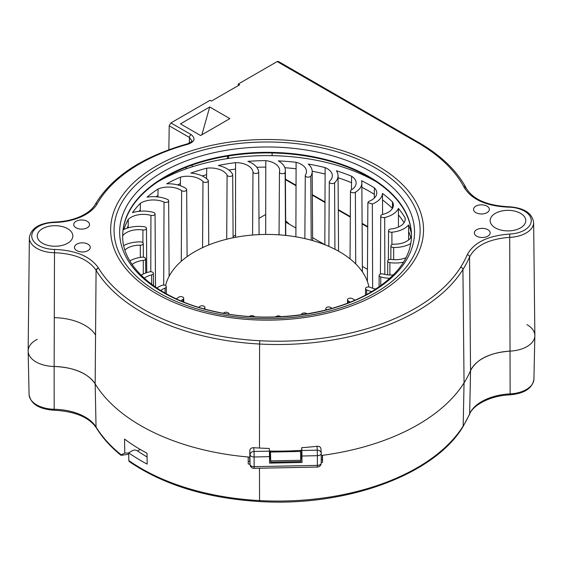 <?xml version="1.0" encoding="UTF-8"?>
<svg xmlns="http://www.w3.org/2000/svg" width="563" height="563" viewBox="0 0 563 563"><rect width="100%" height="100%" fill="white"/><g stroke="black" fill="none" stroke-linecap="round" stroke-linejoin="round"><path stroke-width="0.84" d="M137.534 450.956L140.187 449.422M259.487 468.226L259.55 500.584A192.131 110.925 180 0 1 141.39 468.564A192.131 110.925 180 0 1 128.807 460.548L128.688 452.835A192.3 111.024 0 0 0 141.271 460.844A192.3 111.024 0 0 0 147.182 464.116L147.02 453.229A192.532 111.157 180 0 1 141.109 449.957A192.532 111.157 180 0 1 124.557 439.07L124.768 453.039L128.688 453.039M37.249 339.313A26.904 15.532 0 0 0 28.15 351.15A26.904 15.532 0 0 0 36.032 361.939A26.904 15.532 0 0 0 54.147 366.485A45.096 26.039 180 0 1 95.161 383.853A193.06 111.46 0 0 0 140.736 425.628A193.06 111.46 0 0 0 248.22 457.001L248.213 464.018A192.905 111.375 0 0 0 250.035 464.172M128.807 460.548L129.237 461.561M147.077 456.952A183.425 105.9 180 0 1 137.189 450.724A3.167 1.83 0 0 0 137.006 450.611A3.167 1.83 0 0 0 132.53 450.611L128.688 452.835M124.768 453.039L121.2 454.841C120.468 455.256 120.799 455.376 122.206 455.2L128.709 454.193M253.786 447.691L254.012 451.456L269.431 451.146L269.269 448.43A198.099 114.373 180 0 1 259.48 448.049A192.954 111.404 180 0 1 253.786 447.691C251.351 447.719 250.028 448.704 249.81 450.639L249.81 457.142A193.06 111.46 180 0 1 140.736 425.628A193.06 111.46 180 0 1 95.161 383.853C87.772 373.121 74.098 367.329 54.147 366.485L54.175 409.266A46.025 26.574 180 0 1 96.041 426.993A192.131 110.925 180 0 0 121.2 454.841L120.848 455.214C110.482 446.748 102.283 437.592 96.252 427.739C88.982 417.211 74.97 411.377 54.21 410.237C39.044 409.202 30.662 403.945 29.079 394.466L28.15 351.15M285.413 179.625L295.906 185.684M312.338 195.171L324.9 202.42M338.279 210.147L350.306 217.086M362.1 223.898L367.723 227.149M270.416 451.054L270.479 452.068L300.529 451.463L300.459 450.379M289.706 224.433L285.68 220.886M367.456 269.318L362.375 266.39M122.699 235.827A17.404 10.05 180 0 1 142.925 229.957A2.857 1.647 0 0 0 146.464 228.353A2.857 1.647 0 0 0 145.627 227.192A2.857 1.647 0 0 0 144.297 226.762A23.118 13.343 0 0 0 123.909 229.486A145.585 84.056 180 0 1 128.244 219.422A17.404 10.05 180 0 1 150.94 215.376A2.857 1.647 0 0 0 155.043 213.891A2.857 1.647 0 0 0 154.206 212.73A2.857 1.647 0 0 0 153.432 212.413A23.118 13.343 0 0 0 132.516 212.631A145.585 84.056 180 0 1 140.377 203.306A17.404 10.05 180 0 1 164.037 202.075A2.857 1.647 0 0 0 167.049 202.251A2.857 1.647 0 0 0 168.64 200.766A2.857 1.647 0 0 0 167.809 199.612A2.857 1.647 0 0 0 167.542 199.471A23.118 13.343 0 0 0 146.999 197.177A145.585 84.056 180 0 1 158.048 188.999A17.404 10.05 180 0 1 180.632 190.005A17.404 10.05 180 0 1 181.631 190.639A2.857 1.647 0 0 0 181.793 190.737A2.857 1.647 0 0 0 184.91 191.096A2.857 1.647 0 0 0 186.67 189.569A2.857 1.647 0 0 0 186.001 188.514A23.118 13.343 0 0 0 184.664 187.676A23.118 13.343 0 0 0 166.732 183.798A145.585 84.056 180 0 1 180.484 177.127A17.404 10.05 180 0 1 199.921 179.189A17.404 10.05 180 0 1 202.961 181.56A2.857 1.647 0 0 0 203.461 181.948A2.857 1.647 0 0 0 206.579 182.299A2.857 1.647 0 0 0 208.338 180.772A2.857 1.647 0 0 0 208 180.005A23.118 13.343 0 0 0 203.961 176.859A23.118 13.343 0 0 0 190.857 173.08A145.585 84.056 180 0 1 206.705 168.203A17.404 10.05 180 0 1 222.688 170.927A17.404 10.05 180 0 1 227.1 175.241A2.857 1.647 0 0 0 227.825 175.945A2.857 1.647 0 0 0 230.943 176.303A2.857 1.647 0 0 0 232.695 174.776A2.857 1.647 0 0 0 232.582 174.326A23.118 13.343 0 0 0 226.72 168.59A23.118 13.343 0 0 0 218.31 165.494A145.585 84.056 180 0 1 235.566 162.63A17.404 10.05 180 0 1 247.931 165.571A17.404 10.05 180 0 1 252.984 171.954A2.857 1.647 0 0 0 253.814 173.003A2.857 1.647 0 0 0 256.925 173.362A2.857 1.647 0 0 0 258.684 171.835A2.857 1.647 0 0 0 258.677 171.722A23.118 13.343 0 0 0 251.964 163.242A23.118 13.343 0 0 0 247.896 161.37A145.585 84.056 180 0 1 265.806 160.638A17.404 10.05 180 0 1 274.547 163.369A17.404 10.05 180 0 1 279.649 170.512A17.404 10.05 180 0 1 279.48 171.849A2.857 1.647 0 0 0 279.452 172.074A2.857 1.647 0 0 0 281.211 173.601A2.857 1.647 0 0 0 284.329 173.242A2.857 1.647 0 0 0 285.138 172.306A23.118 13.343 0 0 0 285.357 170.427A23.118 13.343 0 0 0 278.594 161.039A23.118 13.343 180 0 0 278.319 160.884A145.585 84.056 180 0 1 296.103 162.32A17.404 10.05 180 0 1 301.381 164.41A17.404 10.05 180 0 1 306.476 171.553A17.404 10.05 180 0 1 305.442 174.931A2.857 1.647 0 0 0 305.273 175.487A2.857 1.647 0 0 0 307.025 177.014A2.857 1.647 0 0 0 310.143 176.655A2.857 1.647 0 0 0 310.811 176.05A23.118 13.343 0 0 0 312.191 171.462A23.118 13.343 0 0 0 308.25 164.065A145.585 84.056 180 0 1 325.132 167.605L324.83 244.722L312.613 237.656M295.892 228.008L285.687 222.111M235.545 235.102L233.096 236.516M265.666 214.503L258.98 218.36M270.458 458.986L270.697 462.181L270.697 460.893L300.748 460.288L300.748 461.576L270.697 462.181M321.227 462.512A198.049 114.345 0 0 0 322.529 462.336L322.543 455.319A198.204 114.43 0 0 0 464.053 382.861A221.541 127.907 0 0 0 470.555 370.637A45.096 26.039 180 0 1 510.31 351.087A26.904 15.532 0 0 0 534.85 335.808A26.904 15.532 0 0 0 526.968 324.633M300.529 451.463L300.748 460.288M322.529 462.336L322.367 459.633A193.454 111.692 180 0 1 321.227 459.788M322.367 459.633L322.367 455.34M270.296 458.993L270.296 451.054M270.697 460.893L270.479 452.068M249.873 461.484A188.309 108.722 180 0 1 248.213 461.336M132.15 264.462A17.404 10.05 180 0 1 143.284 260.395A2.857 1.647 -0 0 0 144.804 259.937A2.857 1.647 -0 0 0 145.634 258.762A2.857 1.647 -0 0 0 142.284 257.143A23.118 13.343 0 0 0 129.905 260.901M325.132 167.605A17.404 10.05 180 0 1 327.251 168.647A17.404 10.05 180 0 1 332.346 175.79A17.404 10.05 180 0 1 329.721 181.061A2.857 1.647 0 0 0 329.292 181.919A2.857 1.647 0 0 0 331.051 183.454A2.857 1.647 0 0 0 334.169 183.095A2.857 1.647 0 0 0 334.57 182.799A23.118 13.343 0 0 0 338.06 175.698A23.118 13.343 0 0 0 336.385 170.765A145.585 84.056 180 0 1 351.622 176.254A17.404 10.05 180 0 1 356.126 183.038A17.404 10.05 180 0 1 351.27 189.963A2.857 1.647 0 0 0 350.475 191.103A2.857 1.647 0 0 0 352.227 192.63A2.857 1.647 0 0 0 355.344 192.272L355.387 192.25A23.118 13.343 0 0 0 361.84 182.954A23.118 13.343 0 0 0 361.495 180.702A145.585 84.056 180 0 1 370.039 185.255A145.585 84.056 180 0 1 374.416 187.894A17.404 10.05 180 0 1 376.781 192.982A17.404 10.05 180 0 1 369.138 201.265A2.857 1.647 0 0 0 368.716 201.463L367.878 202.631L372.34 203.996A23.118 13.343 0 0 0 382.474 193.426A145.585 84.056 180 0 1 392.524 202.018A17.404 10.05 180 0 1 393.396 205.192A17.404 10.05 180 0 1 382.544 214.461A2.857 1.647 0 0 0 381.601 214.827A2.857 1.647 0 0 0 380.764 215.988A2.857 1.647 0 0 0 384.691 217.515A23.118 13.343 0 0 0 398.414 208.394A145.585 84.056 180 0 1 405.149 218.008A17.404 10.05 180 0 1 405.247 219.127A17.404 10.05 180 0 1 390.905 228.979A2.857 1.647 0 0 0 389.385 229.437A2.857 1.647 0 0 0 388.547 230.598A2.857 1.647 0 0 0 391.904 232.23A23.118 13.343 0 0 0 408.611 224.954A145.585 84.056 180 0 1 411.419 233.659M128.244 219.422L128.195 227.839M140.377 203.306L140.286 211.188M158.048 188.999L157.922 196.923M180.484 177.127L180.336 185.706M206.705 168.203L206.544 178.633M235.566 162.63L235.552 237.312M265.806 160.638L265.687 234.44M296.103 162.32L295.892 236.819M351.622 176.254L351.439 189.865M374.416 187.894L374.268 198.141M382.594 214.454L382.509 199.921A145.585 84.056 0 0 1 392.425 208.38L392.524 202.018M398.456 227.051L398.435 214.89A145.585 84.056 0 0 1 404.086 222.702M408.604 239.972L408.625 231.449A145.585 84.056 0 0 1 410.772 237.593M180.913 300.86A17.404 10.05 180 0 1 182.919 299.41A2.857 1.647 -0 0 0 183.714 298.256A2.857 1.647 -0 0 0 181.948 296.743A2.857 1.647 -0 0 0 178.844 297.102L178.802 297.123A23.118 13.343 0 0 0 176.367 298.854M376.478 181.863A154.29 89.081 0 0 0 376.19 181.701A154.29 89.081 0 0 0 157.71 181.863M124.958 249.944A17.404 10.05 180 0 1 140.335 245.186A2.857 1.647 0 0 0 143.284 243.533A2.857 1.647 0 0 0 142.446 242.371A2.857 1.647 0 0 0 140.525 241.893A23.118 13.343 0 0 0 123.783 245.588M144.227 278.228A17.404 10.05 180 0 1 151.644 274.913A2.857 1.647 -0 0 0 152.587 274.547A2.857 1.647 -0 0 0 153.425 273.379A2.857 1.647 -0 0 0 149.498 271.859A23.118 13.343 0 0 0 141.102 275.237M160.715 290.536A17.404 10.05 180 0 1 165.043 288.108A2.857 1.647 -0 0 0 165.473 287.911A2.857 1.647 -0 0 0 166.303 286.736A2.857 1.647 -0 0 0 164.783 285.286A2.857 1.647 -0 0 0 161.848 285.378A23.118 13.343 0 0 0 156.831 288.045M203.961 308.813A17.404 10.05 180 0 1 204.46 308.313A2.857 1.647 -0 0 0 204.897 307.44A2.857 1.647 -0 0 0 203.13 305.92A2.857 1.647 -0 0 0 200.02 306.279A2.857 1.647 -0 0 0 199.612 306.575A23.118 13.343 0 0 0 198.859 307.335M228.881 314.154A2.857 1.647 -0 0 0 228.916 313.88A2.857 1.647 -0 0 0 227.149 312.359A2.857 1.647 -0 0 0 224.046 312.718A2.857 1.647 -0 0 0 223.434 313.232M254.582 316.772A2.857 1.647 -0 0 0 249.859 316.132A2.857 1.647 -0 0 0 249.416 316.462M280.824 316.709A2.857 1.647 -0 0 0 280.374 316.371A2.857 1.647 -0 0 0 275.701 316.934M306.926 313.894A2.857 1.647 -0 0 0 306.363 313.429A2.857 1.647 -0 0 0 303.26 313.07A2.857 1.647 -0 0 0 301.486 314.583A2.857 1.647 -0 0 0 301.501 314.717L301.486 314.583M331.783 308.376A17.404 10.05 180 0 1 331.22 307.813A2.857 1.647 -0 0 0 330.72 307.426A2.857 1.647 -0 0 0 327.617 307.067A2.857 1.647 -0 0 0 325.85 308.587A2.857 1.647 -0 0 0 326.188 309.368A23.118 13.343 0 0 0 326.589 309.784M355.007 300.114A17.404 10.05 180 0 1 353.557 299.368A17.404 10.05 180 0 1 352.558 298.742A2.857 1.647 -0 0 0 352.389 298.636A2.857 1.647 -0 0 0 349.285 298.277A2.857 1.647 -0 0 0 347.519 299.798A2.857 1.647 -0 0 0 348.187 300.86A23.118 13.343 0 0 0 349.517 301.698A23.118 13.343 0 0 0 350.249 302.099M375.894 289.002A17.404 10.05 180 0 1 370.151 287.299A2.857 1.647 -0 0 0 367.153 287.116A2.857 1.647 -0 0 0 365.542 288.594A2.857 1.647 -0 0 0 366.379 289.762A2.857 1.647 -0 0 0 366.647 289.903A23.118 13.343 0 0 0 371.679 291.62M393.417 274.892A17.404 10.05 180 0 1 383.248 273.998A2.857 1.647 -0 0 0 379.145 275.476A2.857 1.647 -0 0 0 379.983 276.644A2.857 1.647 -0 0 0 380.757 276.961A23.118 13.343 0 0 0 389.892 278.291M406.078 257.615A17.404 10.05 180 0 1 391.264 259.416A2.857 1.647 -0 0 0 387.724 261.007A2.857 1.647 -0 0 0 388.561 262.182A2.857 1.647 -0 0 0 389.892 262.611A23.118 13.343 0 0 0 403.53 262.161M411.49 236.122A17.404 10.05 180 0 1 393.854 244.187A2.857 1.647 -0 0 0 390.905 245.827A2.857 1.647 -0 0 0 391.742 247.002A2.857 1.647 -0 0 0 393.664 247.481A23.118 13.343 0 0 0 410.807 243.561M374.282 194.27A145.585 84.056 0 0 0 370.039 191.716A145.585 84.056 0 0 0 361.868 187.345M128.181 225.988A145.585 84.056 0 0 0 127.034 228.212M140.278 209.865A145.585 84.056 0 0 0 138.885 211.322M157.914 195.544A145.585 84.056 0 0 0 156.099 196.754M180.322 183.658A145.585 84.056 0 0 0 177.549 184.875M206.522 174.713A145.585 84.056 0 0 0 202.152 175.923M235.376 169.111A145.585 84.056 0 0 0 228.895 170.04M265.609 167.098A145.585 84.056 0 0 0 256.784 167.302M295.906 168.759A145.585 84.056 0 0 0 284.857 167.725M324.95 174.016A145.585 84.056 0 0 0 312.184 171.229M351.46 182.644A145.585 84.056 0 0 0 338.074 177.76M382.474 193.426L382.509 199.921M398.414 208.394L398.435 214.89M405.149 218.008L405.128 220.281M408.611 224.954L408.625 231.449M368.913 286.982A102.466 59.157 0 0 0 339.545 251.76A102.466 59.157 0 0 0 234.356 237.537A102.466 59.157 0 0 0 165.564 285.631M321.227 453.489L321.227 463.025A3.955 2.287 180 0 1 321.227 463.103L321.227 453.412A3.955 3.955 0 0 0 321.22 453.173A3.955 3.23 176.5 0 0 317.272 450.182L317.412 455.692A3.955 2.287 0 0 0 320.065 455.031A3.955 2.287 0 0 0 321.227 453.412A3.955 2.287 0 0 0 321.227 453.335A3.955 3.23 176.5 0 0 321.22 453.173L320.966 449.028C320.741 447.092 319.432 446.17 317.032 446.262A198.099 114.373 180 0 1 301.684 447.691L301.684 450.294A198.127 114.388 180 0 1 269.424 451.033M301.684 447.691L301.852 450.491L317.272 450.182L317.032 446.262M269.431 451.146L269.571 463.117L301.993 462.469L301.852 450.491M301.993 462.469L301.74 458.359L300.698 458.381M301.55 458.359L301.55 450.301M460.689 267.165A217.958 125.838 -0 0 0 467.255 254.736C473.715 242.583 487.868 235.686 509.712 234.046L510.141 394.846C524.589 393.467 532.514 388.224 533.921 379.117L533.921 379.117A25.975 14.997 180 0 1 510.233 393.875A46.025 26.574 180 0 0 469.655 413.826L470.555 370.637L469.556 256.995C475.707 245.447 489.156 238.895 509.895 237.333A25.694 14.835 -0 0 0 533.64 222.455L534.85 335.52A26.904 15.532 180 0 1 510.31 351.087C489.754 352.656 476.502 359.173 470.555 370.637A221.541 127.907 180 0 1 464.053 382.861A198.204 114.43 180 0 1 321.227 455.495M301.993 456.009L317.412 455.692L317.349 467.058A3.955 3.955 0 0 0 321.227 463.103A3.955 2.287 180 0 1 320.065 464.721A3.955 2.287 180 0 1 317.412 465.383L254.152 466.664A3.955 2.287 180 0 1 251.218 465.995A3.955 2.287 180 0 1 250.056 464.461A3.955 3.23 176.5 0 0 250.063 464.616A3.955 3.955 0 0 0 254.089 468.332L254.152 456.973L269.571 456.656M251.218 456.304A3.955 2.287 0 0 0 254.152 456.973L254.012 451.456A3.955 3.23 176.5 0 0 250.056 454.77A3.955 2.287 0 0 0 251.218 456.304M285.413 179.097L295.906 185.157M312.338 194.643L324.9 201.899M338.279 209.619L350.306 216.565M362.1 223.37L367.73 226.622M96.252 427.739A2.372 1.83 148.6 0 1 96.041 426.993L95.161 383.853L95.555 335.048A45.096 25.722 -179.6 0 0 84.886 325.323A45.096 25.722 -179.6 0 0 54.294 317.645L54.147 366.485A26.904 15.532 180 0 1 36.032 361.939A26.904 15.532 180 0 1 28.15 350.862L29.36 237.797A25.694 14.835 0 0 0 36.884 248.374A25.694 14.835 0 0 0 54.484 252.717L54.541 249.423C75.759 250.296 90.354 256.425 98.328 267.812L98.448 268.016A189.478 109.391 -0 0 0 259.796 340.742A194.622 112.361 0 0 0 460.689 267.158A2.372 1.823 -147.9 0 1 462.92 269.55A220.337 127.21 -0 0 0 469.556 256.988A2.372 1.879 -156.6 0 0 467.255 254.736M249.691 458.366L249.669 457.128M270.507 458.986L269.571 459.007M98.328 267.812L96.083 270.184L95.555 335.048L96.083 270.184C88.497 259.367 74.633 253.547 54.484 252.724L54.294 317.645M168.851 149.744L169.217 125.802L170.906 122.917L210.09 100.298L211.442 101.08L239.662 84.788L238.311 84.007L277.179 61.564L278.361 61.444L418.886 142.573A2.372 1.372 120 0 0 417.697 142.692A186.311 107.568 0 0 1 463.581 186.297A217.958 125.838 0 0 1 464.348 187.725C471.857 199.682 486.594 206.164 508.551 207.163A23.322 13.463 -0 0 1 531.261 220.288A23.322 13.463 -0 0 1 509.712 234.046M97.279 203.651C93.894 209.45 87.877 214.116 79.228 217.642C71.649 220.647 63.274 222.265 54.097 222.512L54.041 222.075C66.202 221.674 76.505 219.028 84.957 214.137C89.77 211.238 93.184 208 95.21 204.425A2.372 1.844 29.5 0 1 95.21 204.418C111.833 176.719 142.636 156.514 187.606 143.804A2.372 0.83 74.8 0 1 188.225 144.156C194.812 141.58 195.769 138.385 191.11 134.585L170.906 122.917M180.434 123.881L200.597 135.521L229.866 118.617L209.71 106.977L180.434 123.881M476.657 236.164A7.91 4.567 180 0 1 474.342 232.934A7.91 4.567 180 0 1 479.226 228.712A7.91 4.567 180 0 1 487.847 229.704A7.91 4.567 180 0 1 490.162 232.934A7.91 4.567 180 0 1 485.278 237.157A7.91 4.567 180 0 1 476.657 236.164M475.848 212.624A7.91 4.567 180 0 1 473.532 209.394A7.91 4.567 180 0 1 478.416 205.171A7.91 4.567 180 0 1 487.037 206.164A7.91 4.567 180 0 1 489.36 209.394A7.91 4.567 180 0 1 484.476 213.616A7.91 4.567 180 0 1 475.848 212.624M76.033 227.769A7.91 4.567 180 0 1 73.718 224.538A7.91 4.567 180 0 1 78.602 220.323A7.91 4.567 180 0 1 87.223 221.308A7.91 4.567 180 0 1 89.545 224.538A7.91 4.567 180 0 1 84.661 228.761A7.91 4.567 180 0 1 76.033 227.769M76.772 250.626A7.91 4.567 180 0 1 74.457 247.396A7.91 4.567 180 0 1 79.341 243.174A7.91 4.567 180 0 1 87.962 244.166A7.91 4.567 180 0 1 90.277 247.396A7.91 4.567 180 0 1 85.393 251.619A7.91 4.567 180 0 1 76.772 250.626M42.464 243.23A17.805 10.275 180 0 1 37.249 235.967A17.805 10.275 180 0 1 48.235 226.467A17.805 10.275 180 0 1 67.637 228.698A17.805 10.275 180 0 1 72.852 235.967A17.805 10.275 180 0 1 61.867 245.461A17.805 10.275 180 0 1 42.464 243.23M495.363 227.888A17.805 10.275 180 0 1 490.148 220.626A17.805 10.275 180 0 1 501.133 211.125A17.805 10.275 180 0 1 520.536 213.356A17.805 10.275 180 0 1 525.751 220.626A17.805 10.275 180 0 1 514.765 230.119A17.805 10.275 180 0 1 495.363 227.888M411.49 235.996A144.395 83.366 0 0 0 369.201 177.338A144.395 83.366 0 0 0 212.068 159.209A144.395 83.366 0 0 0 122.699 235.996M272.126 152.974L272.126 155.655M238.311 84.007L238.297 85.569M201.885 134.775L209.71 106.977M510.141 394.846C489.458 395.564 472.287 405.803 469.528 414.41A2.372 1.879 23.7 0 0 469.655 413.826A220.619 127.372 180 0 1 463.187 425.994A197.275 113.895 180 0 1 259.55 500.584L259.642 501.556C207.036 498.304 163.559 484.968 129.201 461.54M29.079 394.466A25.975 14.997 180 0 0 36.686 404.881A25.975 14.997 180 0 0 54.175 409.266L54.21 410.237M259.48 448.049L259.578 344.028A196.994 113.733 0 0 0 462.92 269.55L464.053 382.861L463.187 425.994A2.372 1.823 32.1 0 1 462.962 426.754C434.172 474.905 346.217 506.96 259.642 501.556M143.298 274.019L143.284 260.395M372.643 288.235L372.34 203.996M384.832 274.385L384.691 217.515M391.918 244.574L391.904 232.23M393.664 259.656L393.664 247.481M389.877 274.99L389.892 262.611M380.729 285.701L380.757 276.961M366.626 294.477L366.647 289.903M348.18 302.915L348.187 300.86M326.181 309.889L326.188 309.368M204.468 308.953L204.46 308.313M182.926 301.691L182.919 299.41M355.71 263.899L355.387 192.25M334.936 249.261L334.57 182.799M165.072 293.105L165.05 288.108M151.665 284.378L151.644 274.913M140.335 257.397L140.335 245.186M142.903 242.716L142.925 229.957M150.785 271.739L150.94 215.376M163.706 285.103L164.037 202.075M181.286 261.26L181.631 190.639M202.589 247.629L202.961 181.56M226.706 239.226L227.1 175.241M252.576 235.031L252.984 171.954M258.684 171.835L259.086 234.616L258.677 171.947M285.54 235.404L285.138 172.306M311.198 240.197L310.811 176.05M249.81 450.639L250.056 464.461L249.669 458.05M98.448 268.016A2.372 1.83 -31.3 0 0 96.21 270.395A191.849 110.763 -0 0 0 141.594 312.057A191.849 110.763 -0 0 0 259.578 344.028L259.796 340.742M533.64 222.455C532.126 212.955 523.773 207.712 508.586 206.727L508.551 207.163M508.586 206.727C487.375 205.629 473.328 199.576 466.453 188.563A2.372 1.858 152.3 0 0 466.453 188.556L465.664 187.092A2.372 1.851 151.3 0 0 463.581 186.297M466.438 188.535A2.372 1.858 152.3 0 0 464.348 187.725M277.179 61.564L417.697 142.692M188.225 144.156A173.671 100.27 -0 0 0 97.272 203.651A2.372 1.844 29.5 0 0 95.224 204.397M54.097 222.512A23.322 13.463 0 0 0 31.732 236.094A23.322 13.463 0 0 0 54.541 249.423M377.048 294.083A156.444 90.326 -0 0 0 377.717 293.696A156.444 90.326 180 0 0 378.047 166.155A156.444 90.326 180 0 0 157.14 165.578A156.444 90.326 -0 0 0 156.472 165.958A156.444 90.326 180 0 0 156.134 293.506A156.444 90.326 180 0 0 377.048 294.083M191.11 134.585A2.372 1.372 120 0 0 189.435 137.471L191.744 140.736C192.497 141.123 191.11 142.143 187.599 143.804M189.33 143.164L189.435 137.471L169.217 125.802M227.114 158.653L227.846 156.057M192.152 165.029L192.138 166.831M186.198 168.837L186.205 167.232M369.201 176.768A144.395 83.366 180 0 1 411.49 235.721C411.236 256.918 397.689 275.722 370.841 292.113C332.036 315.414 267.939 323.563 215.355 311.628C159.618 300.009 121.573 267.165 122.699 235.721A144.395 83.366 180 0 1 164.326 177.155A144.395 83.366 180 0 1 369.201 176.768M162.165 172.299A147.443 85.126 0 0 0 162.834 292.296A147.443 85.126 0 0 0 372.023 291.901A147.443 85.126 0 0 0 371.348 171.912A147.443 85.126 0 0 0 162.834 171.912A147.443 85.126 0 0 0 162.165 172.299M375.31 167.865A153.037 88.356 180 0 1 374.655 293.196A153.037 88.356 180 0 1 158.879 292.823A153.037 88.356 180 0 1 159.533 167.493A153.037 88.356 180 0 1 375.31 167.865M469.528 414.41L462.962 426.754M533.921 379.117L534.85 335.808M367.878 202.645L367.379 281.451M380.764 215.988L380.391 274.118M388.547 230.598L388.364 259.972M390.905 245.827L390.821 259.374M387.724 261.007L387.633 274.835M379.145 275.476L379.075 286.87M365.542 288.594L365.507 295.082M347.519 299.798L347.498 303.175M325.85 308.587L325.843 309.974M204.897 307.44L204.904 309.073M183.714 298.256L183.742 302.021M361.84 182.954L362.41 271.887M350.475 191.103L350.038 258.86M338.06 175.698L338.546 251.189M329.292 181.919L328.876 246.397M166.303 286.736L166.352 293.823M153.425 273.379L153.502 285.73M145.634 258.762L145.726 272.985M143.284 243.533L143.368 257.157M146.464 228.353L146.746 272.626M155.043 213.891L155.515 287.144M168.64 200.766L169.125 276.264M186.67 189.569L187.099 256.622M208.338 180.772L208.746 244.961M232.695 174.776L233.103 237.783M279.452 172.074L279.051 234.841M285.357 170.427L285.772 235.425M305.273 175.487L304.864 238.599M312.191 171.462L312.634 240.598M317.349 467.058L254.089 468.332M250.063 464.616L249.676 458.212M465.664 187.092C456.157 169.998 440.562 155.156 418.886 142.573M54.041 222.075C39.051 223.166 30.824 228.402 29.36 237.797M228.916 155.888L228.184 158.492"/></g></svg>

